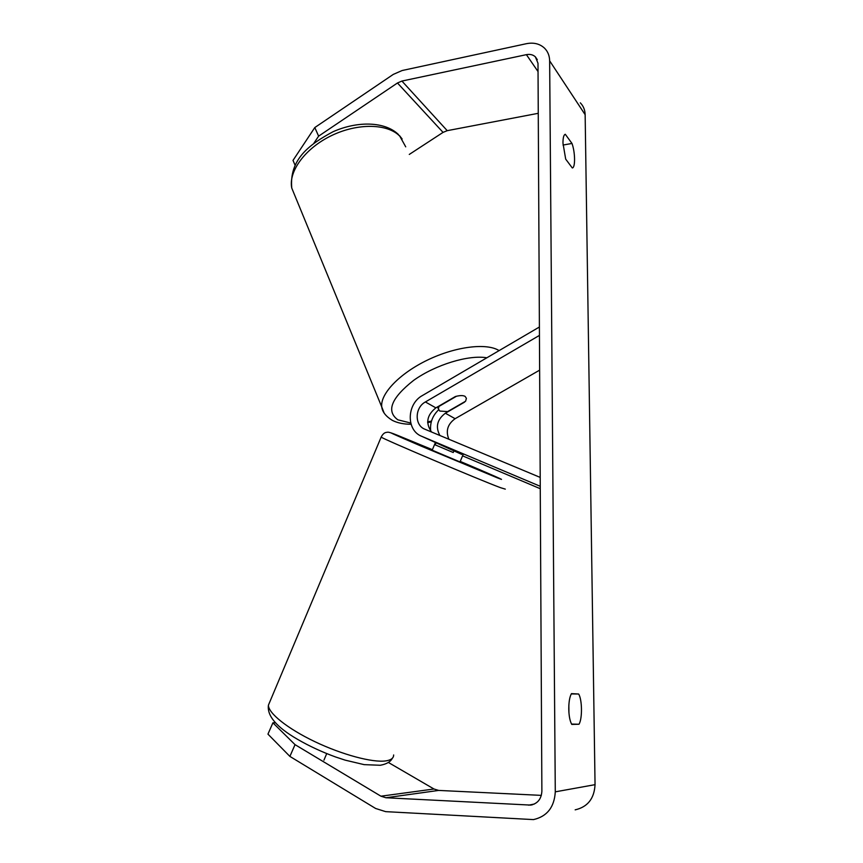 <?xml version="1.0" encoding="UTF-8"?>
<svg xmlns="http://www.w3.org/2000/svg" width="863" height="863" viewBox="0 0 863 863"><rect width="100%" height="100%" fill="white"/><g stroke="black" fill="none" stroke-linecap="round" stroke-linejoin="round"><path stroke-width="1.29" d="M571.77 724.413C569.925 721.123 568.933 715.966 568.771 708.944C568.793 701.932 569.677 696.829 571.435 693.636L578.631 694.014C582.212 699.515 582.471 718.75 578.997 724.24L571.77 724.413M562.967 143.118L565.686 159.116L572.298 167.951C575.47 167.864 575.254 152.255 571.986 143.452L565.287 134.272C563.755 134.79 562.978 137.746 562.967 143.118M295.124 165.297L293.01 160.399L314.801 127.551L318.62 136.149L397.465 82.988L401.921 81.057L526.398 54.66C530.001 53.97 532.989 54.693 535.362 56.829L537.994 63.258L541.878 791.22C541.371 799.009 537.649 803.636 530.713 805.093L385.944 797.757L380.928 796.193L295.038 744.65L289.892 756.409L267.951 734.133L272.913 722.816L295.038 744.65M568.846 705.179L568.922 712.665M314.801 127.551L393.28 74.401L402.158 70.518L526.365 43.7C533.701 42.265 539.753 43.754 544.531 48.166C547.843 51.5 549.548 55.717 549.645 60.831L555.287 791.846C554.348 807.229 547.066 816.474 533.463 819.602L385.642 811.641L375.61 808.469L289.892 756.409M580.303 102.837C583.399 105.998 585.017 109.946 585.146 114.693L595.049 784.661C594.283 798.588 587.649 806.981 575.168 809.85M275.362 722.784L272.913 722.816M541.338 795.373L438.663 790.422L433.992 789.009L388.382 762.461M409.278 154.434L443.053 132.384L447.228 130.669L538.253 113.312M318.62 136.149L313.905 143.182M563.021 145.049L571.986 143.452M571.274 693.928L578.631 694.014M571.565 724.068L578.997 724.24M323.949 760.163L326.71 753.593M435.286 442.838L432.19 450.184L458.771 461.425L460.044 461.878L463.399 453.884M435.891 443.097L435.157 444.855L453.248 452.514L453.97 450.788M453.248 452.514L435.157 444.855M465.081 401.511L464.488 401.856M539.44 335.405L425.394 401.953C414.715 407.606 414.359 425.383 424.941 429.245L540.206 477.412M539.397 327.012L422.536 395.459C406.581 403.938 405.988 430.497 421.834 436.354L461.727 454.391M462.579 455.858L540.26 488.706M421.834 436.354L540.249 486.301M438.631 409.806C432.482 415.718 429.839 422.816 430.702 431.079M539.634 370.151L455.114 418.706C447.573 424.175 445.513 431.025 448.9 439.256M464.607 402.104L445.373 413.215C437.142 419.45 435.319 426.883 439.893 435.491M431.532 431.996C425.383 423.15 426.829 415.103 435.869 407.865L455.394 396.527C459.903 395.33 463.151 395.286 465.135 396.397L466.408 398.339L465.61 401.209L447.638 411.586L439.806 411.058L438.404 409.008L438.997 406.041M456.462 396.246L439.116 406.322M595.049 784.661L555.287 791.846M585.146 114.693L549.645 60.831M433.992 789.009L380.928 796.193M438.663 790.422L385.944 797.757M534.391 804.014L528.641 805.168M538.037 71.564L526.398 54.66M447.228 130.669L401.921 81.057M443.053 132.384L397.465 82.988M393.657 754.963C393.647 758.135 391.036 760.109 385.815 760.896C372.708 762.849 342.201 754.747 314.801 741.641C287.357 728.545 268.113 713 268.436 705.136L269.795 701.889M381.241 436.905L381.166 437.099C382.665 438.857 479.343 479.85 500.562 487.703L505.308 489.127M460.238 461.414C490.864 474.37 511.069 483.291 496.98 477.703L420.799 445.955C392.115 433.668 384.359 430.119 397.519 435.319L432.406 449.699M455.114 418.706L445.373 413.215M435.869 407.865L425.394 401.953M405.718 146.839L399.849 136.246C387.8 123.56 357.832 122.848 331.575 135.567C305.265 148.177 288.296 171.413 291.759 188.058L295.135 196.268M486.851 357.789C468.652 354.617 435.491 364.715 413.657 380.346C391.252 398.016 385.988 411.176 397.854 419.817L410.712 423.021M427.66 421.845L431.5 421.09M384.057 412.848L381.748 406.915C380.065 394.013 399.386 373.582 427.487 360.065C455.545 346.484 486.689 342.687 499.105 350.605M532.46 804.748L530.713 805.093M537.315 59.709L535.362 56.829M396.861 435.092C386.937 431.101 388.134 432.352 386.16 432.417C384.251 432.751 382.589 434.316 381.166 437.099L268.436 705.136C266.894 715.772 276.57 727.164 297.465 739.289C309.234 746.096 321.899 751.975 335.47 756.937L345.157 760.141L364.132 764.64L380.313 765.265C386.602 764.1 390.626 761.738 392.385 758.21M402.126 138.954L399.461 135.577M431.284 421.878L427.66 422.622M411.068 424.262C403.733 424.262 397.498 422.967 392.331 420.367C385.89 416.408 382.363 411.921 381.748 406.915L291.759 188.058C289.213 159.633 308.857 144.628 333.075 131.715C357.875 120.723 385.178 121.543 398.458 134.542M438.404 409.008L437.498 406.915"/></g></svg>
